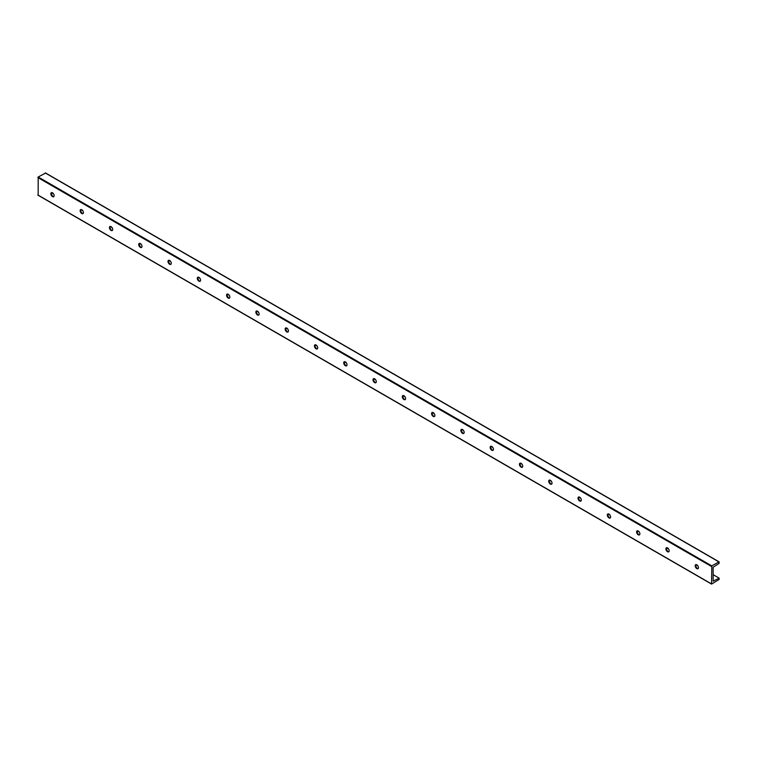 <?xml version="1.0" encoding="UTF-8"?>
<svg xmlns="http://www.w3.org/2000/svg" width="757" height="757" viewBox="0 0 757 757"><rect width="100%" height="100%" fill="white"/><g stroke="black" fill="none" stroke-linecap="round" stroke-linejoin="round"><path stroke-width="1.14" d="M695.418 565.025A4.551 2.631 -120 0 0 697.585 568.781M698.039 568.706A2.328 1.344 60 0 1 696.932 568.554L696.932 568.554A2.328 1.344 60 0 1 695.276 565.706A2.328 1.344 60 0 1 695.711 564.675M667.532 547.907A2.328 1.344 60 0 1 669.056 549.961A2.328 1.344 60 0 1 668.696 551.825A2.328 1.344 60 0 1 666.368 550.481A2.328 1.344 60 0 1 666.368 547.794A2.328 1.344 60 0 1 667.532 547.907M668.753 551.796A2.328 1.344 60 0 1 667.636 551.645L667.636 551.645A2.328 1.344 60 0 1 665.99 548.797A2.328 1.344 60 0 1 666.425 547.765M696.818 564.817A2.328 1.344 60 0 1 698.342 566.87A2.328 1.344 60 0 1 697.982 568.734A2.328 1.344 60 0 1 695.655 567.39A2.328 1.344 60 0 1 695.655 564.703A2.328 1.344 60 0 1 696.818 564.817M666.132 548.115A4.551 2.631 -120 0 0 668.289 551.872M638.246 530.998A2.328 1.344 60 0 1 639.769 533.051A2.328 1.344 60 0 1 639.41 534.915A2.328 1.344 60 0 1 637.082 533.571A2.328 1.344 60 0 1 637.082 530.884A2.328 1.344 60 0 1 638.246 530.998M639.466 534.887A2.328 1.344 60 0 1 638.35 534.735L638.35 534.735A2.328 1.344 60 0 1 636.703 531.887A2.328 1.344 60 0 1 637.139 530.856M636.836 531.206A4.551 2.631 -120 0 0 639.003 534.962M608.959 514.088A2.328 1.344 60 0 1 610.473 516.142A2.328 1.344 60 0 1 610.123 518.006A2.328 1.344 60 0 1 607.795 516.662A2.328 1.344 60 0 1 607.795 513.975A2.328 1.344 60 0 1 608.959 514.088M610.17 517.977A2.328 1.344 60 0 1 609.063 517.826L609.063 517.826A2.328 1.344 60 0 1 607.417 514.978A2.328 1.344 60 0 1 607.843 513.946M607.549 514.296A4.551 2.631 -120 0 0 609.716 518.053M579.673 497.179A2.328 1.344 60 0 1 581.187 499.232A2.328 1.344 60 0 1 580.837 501.096A2.328 1.344 60 0 1 578.499 499.752A2.328 1.344 60 0 1 578.499 497.065A2.328 1.344 60 0 1 579.673 497.179M580.884 501.068A2.328 1.344 60 0 1 579.777 500.916L579.777 500.916A2.328 1.344 60 0 1 578.13 498.068A2.328 1.344 60 0 1 578.556 497.037M578.263 497.396A4.551 2.631 -120 0 0 580.43 501.143M550.377 480.269A2.328 1.344 60 0 1 551.9 482.323A2.328 1.344 60 0 1 551.55 484.187A2.328 1.344 60 0 1 549.213 482.843A2.328 1.344 60 0 1 549.213 480.156A2.328 1.344 60 0 1 550.377 480.269M551.598 484.158A2.328 1.344 60 0 1 550.49 484.016L550.49 484.016A2.328 1.344 60 0 1 548.844 481.159A2.328 1.344 60 0 1 549.27 480.127M548.976 480.487A4.551 2.631 -120 0 0 551.143 484.234M521.09 463.36A2.328 1.344 60 0 1 522.614 465.413A2.328 1.344 60 0 1 522.254 467.277A2.328 1.344 60 0 1 519.927 465.933A2.328 1.344 60 0 1 519.927 463.246A2.328 1.344 60 0 1 521.09 463.36M522.311 467.249A2.328 1.344 60 0 1 521.204 467.107L521.204 467.107A2.328 1.344 60 0 1 519.557 464.249A2.328 1.344 60 0 1 519.983 463.218M519.69 463.577A4.551 2.631 -120 0 0 521.857 467.324M491.804 446.45A2.328 1.344 60 0 1 493.327 448.504A2.328 1.344 60 0 1 492.968 450.377A2.328 1.344 60 0 1 490.64 449.024A2.328 1.344 60 0 1 490.64 446.337A2.328 1.344 60 0 1 491.804 446.45M493.025 450.339A2.328 1.344 60 0 1 491.918 450.197L491.918 450.197A2.328 1.344 60 0 1 490.271 447.34A2.328 1.344 60 0 1 490.697 446.308M490.404 446.668A4.551 2.631 -120 0 0 492.57 450.415M462.518 429.541A2.328 1.344 60 0 1 464.041 431.594A2.328 1.344 60 0 1 463.681 433.468A2.328 1.344 60 0 1 461.354 432.115A2.328 1.344 60 0 1 461.354 429.427A2.328 1.344 60 0 1 462.518 429.541M463.738 433.43A2.328 1.344 60 0 1 462.631 433.288L462.631 433.288A2.328 1.344 60 0 1 460.985 430.43A2.328 1.344 60 0 1 461.41 429.399M461.117 429.758A4.551 2.631 -120 0 0 463.284 433.506M433.231 412.631A2.328 1.344 60 0 1 434.755 414.685A2.328 1.344 60 0 1 434.395 416.558A2.328 1.344 60 0 1 432.067 415.215A2.328 1.344 60 0 1 432.067 412.518A2.328 1.344 60 0 1 433.231 412.631M434.452 416.52A2.328 1.344 60 0 1 433.345 416.378L433.345 416.378A2.328 1.344 60 0 1 431.689 413.521A2.328 1.344 60 0 1 432.124 412.489M431.831 412.849A4.551 2.631 -120 0 0 433.998 416.596M403.945 395.722A2.328 1.344 60 0 1 405.468 397.775A2.328 1.344 60 0 1 405.109 399.649A2.328 1.344 60 0 1 402.781 398.305A2.328 1.344 60 0 1 402.781 395.608A2.328 1.344 60 0 1 403.945 395.722M405.165 399.611A2.328 1.344 60 0 1 404.049 399.469L404.049 399.469A2.328 1.344 60 0 1 402.402 396.611A2.328 1.344 60 0 1 402.838 395.58M402.544 395.939A4.551 2.631 -120 0 0 404.702 399.687M374.658 378.822A2.328 1.344 60 0 1 376.182 380.866A2.328 1.344 60 0 1 375.822 382.739A2.328 1.344 60 0 1 373.494 381.396A2.328 1.344 60 0 1 373.494 378.699A2.328 1.344 60 0 1 374.658 378.822M375.879 382.701A2.328 1.344 60 0 1 374.762 382.559L374.762 382.559A2.328 1.344 60 0 1 373.116 379.702A2.328 1.344 60 0 1 373.551 378.67M373.258 379.03A4.551 2.631 -120 0 0 375.415 382.777M345.372 361.912A2.328 1.344 60 0 1 346.895 363.966A2.328 1.344 60 0 1 346.536 365.83A2.328 1.344 60 0 1 344.208 364.486A2.328 1.344 60 0 1 344.208 361.789A2.328 1.344 60 0 1 345.372 361.912M346.583 365.792A2.328 1.344 60 0 1 345.476 365.65L345.476 365.65A2.328 1.344 60 0 1 343.829 362.792A2.328 1.344 60 0 1 344.255 361.761M343.962 362.12A4.551 2.631 -120 0 0 346.129 365.868M316.085 345.003A2.328 1.344 60 0 1 317.599 347.056A2.328 1.344 60 0 1 317.249 348.92A2.328 1.344 60 0 1 314.912 347.577A2.328 1.344 60 0 1 314.912 344.88A2.328 1.344 60 0 1 316.085 345.003M317.297 348.882A2.328 1.344 60 0 1 316.189 348.74L316.189 348.74A2.328 1.344 60 0 1 314.543 345.883A2.328 1.344 60 0 1 314.969 344.851M314.675 345.211A4.551 2.631 -120 0 0 316.842 348.958M286.789 328.093A2.328 1.344 60 0 1 288.313 330.147A2.328 1.344 60 0 1 287.963 332.011A2.328 1.344 60 0 1 285.626 330.667A2.328 1.344 60 0 1 285.626 327.97A2.328 1.344 60 0 1 286.789 328.093M288.01 331.973A2.328 1.344 60 0 1 286.903 331.831L286.903 331.831A2.328 1.344 60 0 1 285.257 328.973A2.328 1.344 60 0 1 285.682 327.942M285.389 328.301A4.551 2.631 -120 0 0 287.556 332.049M257.503 311.184A2.328 1.344 60 0 1 259.026 313.237A2.328 1.344 60 0 1 258.667 315.101A2.328 1.344 60 0 1 256.339 313.758A2.328 1.344 60 0 1 256.339 311.07A2.328 1.344 60 0 1 257.503 311.184M258.724 315.063A2.328 1.344 60 0 1 257.617 314.921L257.617 314.921A2.328 1.344 60 0 1 255.97 312.073A2.328 1.344 60 0 1 256.396 311.032M256.103 311.392A4.551 2.631 -120 0 0 258.269 315.139M228.217 294.274A2.328 1.344 60 0 1 229.74 296.328A2.328 1.344 60 0 1 229.38 298.192A2.328 1.344 60 0 1 227.053 296.848A2.328 1.344 60 0 1 227.053 294.161A2.328 1.344 60 0 1 228.217 294.274M229.437 298.154A2.328 1.344 60 0 1 228.33 298.012L228.33 298.012A2.328 1.344 60 0 1 226.684 295.164A2.328 1.344 60 0 1 227.109 294.123M226.816 294.482A4.551 2.631 -120 0 0 228.983 298.239M198.93 277.365A2.328 1.344 60 0 1 200.454 279.418A2.328 1.344 60 0 1 200.094 281.282A2.328 1.344 60 0 1 197.766 279.939A2.328 1.344 60 0 1 197.766 277.251A2.328 1.344 60 0 1 198.93 277.365M200.151 281.254A2.328 1.344 60 0 1 199.044 281.102L199.044 281.102A2.328 1.344 60 0 1 197.397 278.254A2.328 1.344 60 0 1 197.823 277.223M197.53 277.573A4.551 2.631 -120 0 0 199.697 281.33M169.644 260.455A2.328 1.344 60 0 1 171.167 262.509A2.328 1.344 60 0 1 170.808 264.373A2.328 1.344 60 0 1 168.48 263.029A2.328 1.344 60 0 1 168.48 260.342A2.328 1.344 60 0 1 169.644 260.455M170.864 264.344A2.328 1.344 60 0 1 169.757 264.193L169.757 264.193A2.328 1.344 60 0 1 168.111 261.345A2.328 1.344 60 0 1 168.537 260.313M168.243 260.663A4.551 2.631 -120 0 0 170.41 264.42M140.357 243.546A2.328 1.344 60 0 1 141.881 245.599A2.328 1.344 60 0 1 141.521 247.463A2.328 1.344 60 0 1 139.193 246.12A2.328 1.344 60 0 1 139.193 243.432A2.328 1.344 60 0 1 140.357 243.546M141.578 247.435A2.328 1.344 60 0 1 140.461 247.284L140.461 247.284A2.328 1.344 60 0 1 138.815 244.435A2.328 1.344 60 0 1 139.25 243.404M138.957 243.754A4.551 2.631 -120 0 0 141.114 247.511M111.071 226.636A2.328 1.344 60 0 1 112.594 228.69A2.328 1.344 60 0 1 112.235 230.554A2.328 1.344 60 0 1 109.907 229.21A2.328 1.344 60 0 1 109.907 226.523A2.328 1.344 60 0 1 111.071 226.636M112.291 230.525A2.328 1.344 60 0 1 111.175 230.374L111.175 230.374A2.328 1.344 60 0 1 109.528 227.526A2.328 1.344 60 0 1 109.964 226.494M109.67 226.845A4.551 2.631 -120 0 0 111.828 230.601M81.784 209.727A2.328 1.344 60 0 1 83.308 211.78A2.328 1.344 60 0 1 82.948 213.644A2.328 1.344 60 0 1 80.621 212.301A2.328 1.344 60 0 1 80.621 209.613A2.328 1.344 60 0 1 81.784 209.727M82.996 213.616A2.328 1.344 60 0 1 81.888 213.465L81.888 213.465A2.328 1.344 60 0 1 80.242 210.616A2.328 1.344 60 0 1 80.668 209.585M80.374 209.935A4.551 2.631 -120 0 0 82.541 213.692M711.788 565.895L711.561 584.092L719.15 579.446L719.15 578.13L713.151 581.177L713.151 567.23L719.15 563.34L719.055 561.817L711.788 565.895L38.181 176.987L38.181 195.164M45.534 173.116L38.181 176.987M52.498 192.817A2.328 1.344 60 0 1 54.012 194.871A2.328 1.344 60 0 1 53.662 196.735A2.328 1.344 60 0 1 51.325 195.391A2.328 1.344 60 0 1 51.325 192.704A2.328 1.344 60 0 1 52.498 192.817M719.15 578.13L713.151 574.667M697.85 565.839L695.787 564.637M668.563 548.929L666.491 547.727M639.277 532.02L637.205 530.827M609.991 515.11L607.918 513.918M580.704 498.201L578.632 497.008M551.418 481.291L549.345 480.099M522.131 464.382L520.059 463.189M492.845 447.472L490.773 446.28M463.558 430.563L461.486 429.37M434.263 413.653L432.2 412.461M404.976 396.744L402.904 395.551M375.69 379.834L373.617 378.642M346.403 362.925L344.331 361.732M317.117 346.015L315.044 344.823M287.83 329.115L285.758 327.913M258.544 312.206L256.472 311.004M229.257 295.296L227.185 294.095M199.971 278.387L197.899 277.185M170.675 261.477L168.612 260.276M141.389 244.568L139.316 243.366M112.102 227.658L110.03 226.457M82.816 210.749L80.744 209.557M53.529 193.839L51.457 192.647M51.088 193.035A4.551 2.631 -120 0 0 53.255 196.782M53.709 196.706A2.328 1.344 60 0 1 52.602 196.555L52.602 196.555A2.328 1.344 60 0 1 50.956 193.707A2.328 1.344 60 0 1 51.381 192.675M711.466 566.463L37.85 177.554M711.466 583.884L37.85 194.975M718.819 561.836L45.212 172.927M37.945 195.183L711.561 584.092M45.439 172.908L719.055 561.817"/></g></svg>
